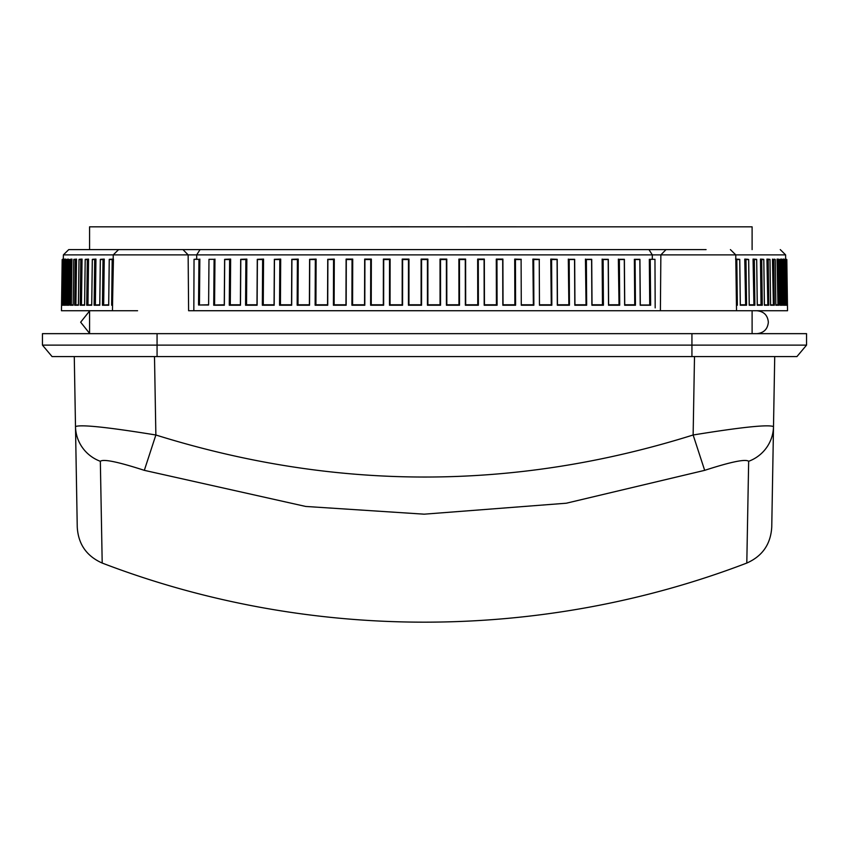 <?xml version="1.0" encoding="UTF-8"?>
<svg xmlns="http://www.w3.org/2000/svg" width="849" height="849" viewBox="0 0 849 849"><rect width="100%" height="100%" fill="white"/><g stroke="black" fill="none" stroke-linecap="round" stroke-linejoin="round"><path stroke-width="1.27" d="M466.271 226.779L527.813 226.832M530.063 226.832L390.402 226.768M752.108 249.606L752.108 226.832L89.57 226.832L89.57 249.606M806.55 345.118L796.935 356.58L691.935 356.58L691.935 345.118L42.45 345.118L42.45 333.657L806.55 333.657L806.55 345.118L691.935 345.118L691.935 333.657M77.248 527.017C78.214 544.071 86.524 556.084 102.198 563.057L100.341 461.294A38.205 37.781 179 0 1 75.497 426.559L77.248 527.017M746.802 563.057C762.434 556.148 770.743 544.135 771.752 527.017L773.503 426.559A38.205 37.781 -179 0 1 748.659 461.294L746.802 563.057C541.301 641.674 308.463 642.067 102.198 563.057M694.503 356.58L693.134 434.996C514.483 491.051 335.387 491.051 155.866 434.996C107.865 427.196 81.08 424.383 75.497 426.559L74.277 356.58L774.723 356.58L773.503 426.559C767.867 424.394 741.081 427.206 693.134 434.996L704.67 470.346C730.936 461.835 745.602 458.821 748.659 461.294M154.497 356.58L155.866 434.996L144.33 470.346L305.693 506.45L424.16 514.176L566.325 503.213L704.67 470.346M100.341 461.294C103.366 458.81 118.032 461.835 144.33 470.346M691.935 356.58L52.065 356.58L42.45 345.118M752.108 311.774L752.108 332.617M81.111 249.606L698.907 249.606M200.056 249.606L196.681 254.88L63.388 254.88L68.737 249.606L706.081 249.606M666.03 249.606L660.862 254.88L652.319 254.88L648.944 249.606M224.263 305.014L213.725 305.237L214.097 259.316L208.981 259.316L208.61 305.003L198.549 305.003L198.953 259.316L194.039 259.316L193.827 310.723L188.605 310.734L188.138 254.88L182.97 249.606M649.729 305.014L649.336 259.338L654.961 259.316L655.184 307.879M188.605 310.734L660.395 310.734L660.862 254.88L785.612 254.88L780.263 249.606M194.188 259.316L196.713 259.104L196.681 254.88L652.319 254.88L652.276 259.338M660.384 310.734L787.532 310.734L786.821 259.55L787.447 305.237L786.471 259.55L786.8 305.237L785.771 305.237L785.134 259.55L784.518 259.55L785.155 305.237L783.436 305.237L782.81 259.55L781.887 259.55L782.523 305.237L780.125 305.237L779.499 259.55L778.278 259.55L778.904 305.237L775.837 305.237L775.222 259.55L773.704 259.55L774.32 305.237L770.595 305.237L769.979 259.55L768.175 259.55L768.78 305.237L764.397 305.237L763.792 259.55L761.691 259.55L762.285 305.237L757.266 305.237L756.682 259.55L754.294 259.55L754.878 305.237L749.221 305.237L748.648 259.55L745.984 259.55L746.558 305.237L740.296 305.237L739.734 259.55L736.805 259.55L737.356 305.237L736.454 305.014L737.038 305.014L736.486 259.316L735.574 259.104M736.805 259.55L739.649 259.316L736.486 259.316M740.201 305.014L746.25 305.014M746.558 305.237L740.317 305.014M745.984 259.55L744.753 259.104L747.831 259.285M745.677 259.316L748.648 259.55L745.677 259.316L746.239 305.014M754.878 305.237L753.986 259.316L753.052 259.104L755.812 259.263M754.294 259.55L756.565 259.316L753.986 259.316M762.285 305.237L761.394 259.316L760.46 259.104L762.88 259.253M761.691 259.55L763.665 259.316L761.394 259.316M764.397 305.237L768.483 305.014L764.408 305.014M768.78 305.237L767.878 259.316L766.934 259.104L769.024 259.232M768.175 259.55L769.831 259.316L768.175 259.55M774.32 305.237L770.595 305.014M775.052 259.316L774.224 259.21M778.904 305.237L778.002 259.316L777.058 259.104L778.469 259.189M778.278 259.55L779.329 259.316L778.278 259.55M779.509 259.497L779.944 305.014L782.258 305.014L780.125 305.014M782.523 305.237L781.621 259.316L780.677 259.104L781.738 259.136M781.887 259.55L782.619 259.316L781.887 259.55M782.81 259.55L783.447 305.205M785.155 305.237L784.03 259.104L783.319 259.104L783.956 304.791L783.319 259.104M784.264 259.316L783.574 259.327M785.134 259.529L785.558 305.014L786.556 305.014L785.76 305.014M786.556 305.003L785.919 259.316L786.471 259.55L785.336 259.104M786.471 259.539L787.097 305.014M650.228 259.316L650.631 305.237L640.21 305.237L639.838 259.55L635.084 259.55L635.455 305.237L624.641 305.237L624.291 259.55L619.367 259.55L619.717 305.237L608.521 305.237L608.192 259.55L603.119 259.55L603.427 305.237L591.891 305.237L591.594 259.55L586.372 259.55L586.659 305.237L574.805 305.237L574.54 259.55L569.191 259.55L569.446 305.237L557.315 305.237L557.082 259.55L551.606 259.55L551.829 305.237L539.455 305.237L539.253 259.55L533.671 259.55L533.862 305.237L521.275 305.237L521.106 259.55L515.439 259.55L515.598 305.237L502.831 305.237L502.693 259.55L496.962 259.55L497.089 305.237L484.185 305.237L484.079 259.55L478.284 259.55L478.38 305.237L465.358 305.237L465.284 259.55L459.458 259.55L459.521 305.237L446.425 305.237L446.394 259.55L440.535 259.55L440.557 305.237L427.44 305.237L427.429 259.55L421.571 259.55L421.56 305.237L408.443 305.237L408.465 259.55L402.606 259.55L402.575 305.237L389.479 305.237L389.542 259.55L383.716 259.55L383.642 305.237L370.62 305.237L370.716 259.55L364.921 259.55L364.815 305.237L351.911 305.237L352.038 259.55L346.307 259.55L346.169 305.237L333.402 305.237L333.561 259.55L327.894 259.55L327.725 305.237L315.138 305.237L315.329 259.55L309.747 259.55L309.545 305.237L297.171 305.237L297.394 259.55L291.918 259.55L291.685 305.237L279.554 305.237L279.809 259.55L274.46 259.55L274.195 305.237L262.341 305.237L262.628 259.55L257.406 259.55L257.109 305.237L245.573 305.237L245.881 259.55L240.808 259.55L240.479 305.237L229.283 305.237L229.633 259.55L224.709 259.55L224.359 305.237L213.725 305.237L224.359 305.237L224.645 259.454M224.709 259.55L229.952 259.316L224.709 259.55M229.633 259.55L230.641 259.104L230.291 304.791L240.373 304.791M229.283 305.237L229.952 259.316M240.808 259.55L246.199 259.316L240.808 259.55M245.881 259.55L246.847 259.104L246.539 304.791L256.982 304.791M245.573 305.237L246.199 259.316M257.406 259.55L262.935 259.316L257.406 259.55M262.628 259.55L263.551 259.104L263.264 304.791L274.057 304.791M262.341 305.237L262.935 259.316M274.195 305.237L262.649 305.014L274.195 305.237M279.809 259.55L274.344 259.316L274.057 305.035M279.554 305.237L280.117 259.316L280.69 259.104L280.435 304.791L291.547 304.791M297.394 259.55L291.791 259.316L291.547 305.024L279.862 305.014L291.557 305.014L291.791 259.38M297.171 305.237L297.691 259.316L298.232 259.104L298.01 304.791L309.397 304.791M309.545 305.237L297.468 305.014L309.545 305.237M315.329 259.55L309.609 259.316L309.397 305.024L309.609 259.359M315.138 305.237L316.115 259.104L315.924 304.791L327.555 304.791M327.725 305.237L315.425 305.014L327.725 305.237M333.561 259.55L327.735 259.316L327.555 305.014L327.735 259.348M333.402 305.237L334.294 259.104L334.135 304.791L345.968 304.791L346.105 259.104L352.717 259.104L352.59 304.791L364.561 304.791L364.667 259.104L371.342 259.104L371.246 304.791L383.313 304.791L383.387 259.104L390.116 259.104L390.052 304.791L402.182 304.791L402.224 259.104L408.974 259.104L408.942 304.791L421.115 304.791L421.115 259.104L427.885 259.104L427.885 304.791L440.058 304.791L440.026 259.104L446.776 259.104L446.818 304.791L458.948 304.791L458.885 259.104L465.613 259.104L465.687 304.791L477.754 304.791L477.658 259.104L484.333 259.104L484.439 304.791L496.41 304.791L496.283 259.104L502.895 259.104L503.033 304.791L514.865 304.791L514.706 259.104L521.244 259.316M346.169 305.237L333.678 305.014L346.169 305.237M346.307 259.55L345.989 305.014L346.127 259.327L352.314 259.316L346.307 259.55M352.038 259.55L352.717 259.104M351.911 305.237L352.314 259.316M364.815 305.237L352.186 305.014L364.815 305.237M364.921 259.55L364.635 305.014L364.73 259.327L370.981 259.316L364.921 259.55M370.716 259.55L371.342 259.104M370.62 305.237L370.981 259.316M383.642 305.237L370.886 305.014L383.44 305.014L383.515 259.327L389.797 259.316L383.716 259.55M389.542 259.55L390.116 259.104M389.479 305.237L389.797 259.316M402.606 259.55L402.352 305.014L389.733 305.014L402.352 305.014L402.394 259.316L408.709 259.316L402.394 259.316M421.571 259.55L421.337 305.014L408.677 305.014L408.709 259.316M427.429 259.55L421.337 259.316L421.337 305.014L408.677 305.014L408.74 259.327M446.394 259.55L440.291 259.316L440.323 305.014L427.663 305.014L427.663 259.316L427.663 305.014L440.323 305.014L440.26 259.327M459.521 305.237L446.648 305.014L446.606 259.316L446.648 305.014L459.267 305.014L458.885 259.104M459.458 259.55L465.485 259.316L459.203 259.316M465.284 259.55L465.56 305.014L478.114 305.014L465.358 305.237M478.38 305.237L477.658 259.104M478.284 259.55L484.259 259.316L478.019 259.316M484.079 259.55L484.376 305.014L484.079 259.55M484.185 305.237L496.814 305.014L484.185 305.237M497.089 305.237L496.283 259.104M496.962 259.55L502.873 259.316L496.686 259.316M502.693 259.55L503.011 305.014L502.693 259.55M502.831 305.237L515.322 305.014L502.831 305.237M515.598 305.237L514.706 259.104M515.439 259.55L521.265 259.316L515.163 259.316M521.275 305.237L533.575 305.014L521.275 305.237M533.862 305.237L532.885 259.104L539.317 259.316M533.671 259.55L539.391 259.316L533.384 259.316M539.455 305.237L551.532 305.014L539.455 305.237M551.829 305.237L551.309 259.316L550.768 259.104L557.082 259.316M551.606 259.55L557.209 259.316L551.309 259.316M557.209 259.316L557.453 305.024L569.446 305.237M569.191 259.55L569.138 305.014L557.315 305.237L557.209 259.38M568.883 259.316L574.486 259.316M586.659 305.237L574.805 305.237L574.656 259.391M586.372 259.55L591.477 259.316M586.065 259.316L591.7 259.316L586.065 259.316L586.351 305.014L574.922 305.014M603.427 305.237L591.891 305.237L591.7 259.412M603.119 259.55L608.011 259.316M602.801 259.316L608.277 259.316L602.801 259.316L603.119 305.014L592.018 305.014M619.717 305.237L608.521 305.237L608.277 259.433M619.367 259.55L624.036 259.316M619.048 259.316L624.355 259.316L619.048 259.316L619.399 305.014L608.627 305.014M635.455 305.237L624.641 305.237L624.355 259.454M635.084 259.55L634.362 259.327L634.734 305.014L634.362 259.327M634.765 259.316L639.881 259.316L634.765 259.316L635.137 305.014L624.737 305.014M650.631 305.237L640.21 305.237L639.881 259.476M196.575 259.327L198.953 259.316M209.48 259.316L214.097 259.316M767.231 259.327L767.836 305.014L766.934 259.104M772.76 259.327L773.375 305.014L772.473 259.104M785.229 259.327L785.622 304.791M780.942 259.327L781.303 304.791L780.677 259.104M777.334 259.327L777.96 305.014L777.058 259.104M773.375 305.014L770.595 304.791M767.836 305.014L764.408 304.791M760.757 259.327L761.044 304.791L760.46 259.104M753.36 259.327L753.944 305.014L753.052 259.104M745.072 259.327L745.634 305.014L744.753 259.104M735.807 259.104L738.959 259.295M618.677 259.327L619.027 305.014L618.359 259.104M602.461 259.327L602.461 304.791L602.153 259.104M585.757 259.327L586.043 305.014L585.449 259.104M568.607 259.327L568.862 305.014L568.31 259.104M551.065 259.327L551.288 305.014L550.768 259.104M533.172 259.327L533.363 305.014L532.885 259.104M514.993 259.327L514.865 304.791M496.548 259.327L496.41 304.791M477.923 259.327L477.754 304.791M459.139 259.327L458.948 304.791M389.861 259.327L390.052 304.791M371.077 259.327L371.246 304.791M352.452 259.327L352.59 304.791M334.007 259.327L334.135 304.791M327.916 259.327L334.294 259.104M315.828 259.327L315.924 304.791M309.683 259.316L316.115 259.104M297.935 259.327L298.01 304.791M291.918 259.316L298.232 259.104M280.393 259.327L280.435 304.791M274.514 259.316L280.69 259.104M263.243 259.327L263.264 304.791M257.523 259.316L263.551 259.104M246.539 259.327L246.539 304.791M240.989 259.316L246.847 259.104M230.323 259.327L230.291 304.791M224.964 259.316L230.641 259.104M214.638 259.327L214.266 305.014L224.263 304.791M199.526 259.327L199.122 305.014L208.61 304.791M112.609 300.344L113.426 259.104M110.041 259.295L113.193 259.104M101.169 259.285L104.247 259.104L103.366 305.014L108.683 304.791M93.188 259.263L95.948 259.104L95.056 305.014L99.758 304.791M85.982 259.327L88.54 259.104L87.649 305.014L91.724 304.791M79.976 259.232L82.066 259.104L81.164 305.014L84.592 304.791M74.606 259.327L76.527 259.104L75.625 305.014L78.405 304.791M70.35 259.327L71.942 259.104L71.04 305.014L73.152 304.791M67.071 259.327L68.323 259.104L67.421 305.014L68.875 304.791M64.768 259.327L65.681 259.104L64.789 305.014L65.564 304.791M112.546 305.237L111.644 305.237L112.195 259.55L109.266 259.55L108.704 305.237L102.442 305.237L103.016 259.55L100.352 259.55L99.779 305.237L94.122 305.237L94.706 259.55L92.318 259.55L91.734 305.237L86.715 305.237L87.309 259.55L85.208 259.55L84.603 305.237L80.22 305.237L80.825 259.55L79.021 259.55L78.405 305.237L74.68 305.237L75.296 259.55L73.778 259.55L73.163 305.237L70.096 305.237L70.722 259.55L69.501 259.55L68.875 305.237L66.477 305.237L67.113 259.55L66.19 259.55L65.564 305.237L63.845 305.237L64.97 259.136L64.078 259.316M63.442 259.327L64.015 259.104L63.378 304.791M63.049 259.327L61.892 305.237L62.72 259.327M68.058 259.327L67.113 259.55M71.666 259.327L70.722 259.55M76.24 259.327L73.948 259.316M81.769 259.327L79.169 259.316L80.825 259.55M88.243 259.327L85.346 259.316L87.309 259.55M95.64 259.327L92.445 259.316L94.706 259.55M103.928 259.327L100.458 259.316L103.016 259.55M113.108 259.327L109.351 259.316L112.195 259.55M786.821 259.55L786.28 259.327M84.603 305.237L80.517 305.014L81.122 259.316M73.163 305.237L70.371 305.014L70.998 259.316M69.491 259.497L68.875 305.237L66.742 305.014L67.379 259.316M65.564 305.237L63.845 305.237L64.482 259.55M62.412 259.316L61.553 305.237L62.529 259.539L62.2 305.237L63.229 305.237L63.866 259.529L63.442 305.014L62.444 305.014L63.388 254.88M66.19 259.55L65.553 305.205M66.477 305.237L68.875 305.014M70.096 305.237L73.152 305.014M75.296 259.55L74.967 305.014L78.554 305.014M74.68 305.237L78.405 305.014M80.22 305.237L84.592 305.014M86.715 305.237L87.606 259.316M94.122 305.237L95.014 259.316M102.442 305.237L103.323 259.316M111.644 305.237L112.514 259.316M730.405 249.606L735.754 254.88L736.529 310.734L188.616 310.734M137.58 310.734L61.468 310.734L62.179 259.55M157.065 333.657L157.065 356.58M75.497 426.559L74.277 356.58M87.235 310.723L112.471 310.723L113.246 254.88L118.595 249.606M424.5 310.723L193.837 310.723M737.356 305.237L736.454 305.237M740.317 304.791L745.326 304.791M749.243 304.791L753.636 304.791M757.276 304.791L761.044 304.791M775.848 304.791L777.684 304.791M780.125 304.791L781.303 304.791M785.654 259.327L785.612 254.88M624.737 304.791L634.415 304.791M199.844 259.104L199.451 304.791M214.956 259.104L214.585 304.791M521.445 304.791L533.076 304.791M539.603 304.791L550.99 304.791M557.453 304.791L568.565 304.791M574.943 304.791L585.736 304.791M592.018 304.791L602.461 304.791M608.627 304.791L618.709 304.791M775.063 259.316L773.428 259.316L774.033 305.014L770.446 305.014M786.577 259.316L787.214 305.003M240.373 305.014L229.601 305.014L240.405 305.014L240.723 259.433M256.982 305.014L245.881 305.014L257.014 305.014L257.3 259.412M274.344 259.391L274.078 305.014M649.909 259.316L650.302 305.014L640.305 305.014M735.892 259.327L736.391 300.344M104.247 259.104L103.674 304.791M95.948 259.104L95.364 304.791M88.54 259.104L87.956 304.791M82.066 259.104L81.462 304.791M76.527 259.104L75.911 304.791M71.942 259.104L71.316 304.791M68.323 259.104L67.697 304.791M65.681 259.104L65.044 304.791M63.24 305.014L62.444 305.014M65.564 305.014L64.1 305.014M108.683 305.014L102.761 305.014M112.546 305.014L111.962 305.014L112.546 305.014M89.57 310.734L89.57 333.657M756.884 310.734C763.867 311.434 767.687 315.255 768.345 322.196C767.676 329.136 763.856 332.957 756.884 333.657L756.884 333.657M89.57 311.021L80.655 322.196L89.57 333.37M739.766 259.433L740.317 305.12M748.68 259.444L749.243 305.131M756.692 259.454L757.287 305.141M763.813 259.465L764.408 305.152M769.99 259.476L770.605 305.162M775.233 259.486L775.848 305.173M224.614 259.359L224.263 305.046M240.692 259.348L240.373 305.046M257.279 259.348L256.982 305.035M274.344 259.316L280.117 259.316M291.791 259.316L297.691 259.316M309.609 259.316L315.616 259.316M327.735 259.316L333.837 259.316M383.504 259.327L383.44 305.014M421.337 259.316L427.663 259.316M440.291 259.316L446.606 259.316M465.496 259.327L465.56 305.014M574.677 259.338L574.943 305.035M591.721 259.348L592.018 305.035M608.309 259.348L608.627 305.046M624.386 259.359L624.737 305.046M639.923 259.37L640.305 305.056M73.767 259.486L73.152 305.173M73.937 259.316L75.572 259.316M79.01 259.476L78.395 305.162M85.187 259.465L84.592 305.152M92.308 259.454L91.713 305.141M100.32 259.444L99.758 305.131M102.75 305.014L108.799 305.014M109.234 259.433L108.683 305.12"/></g></svg>

